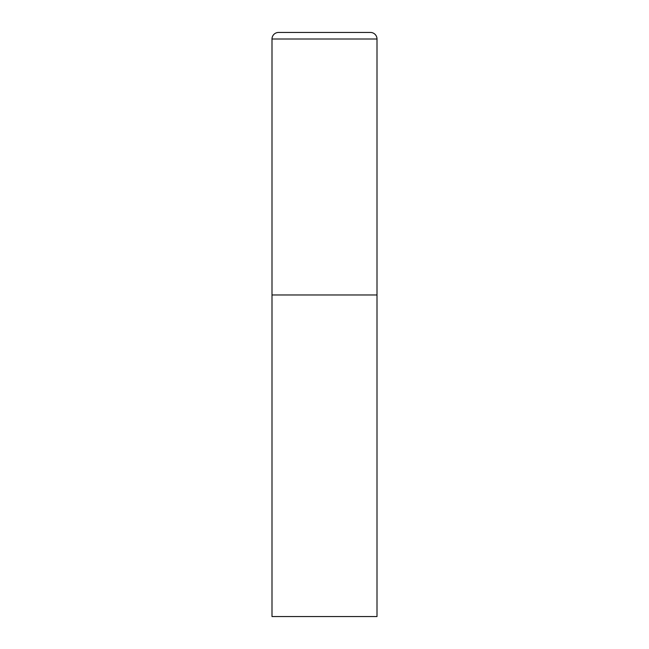 <?xml version="1.0" encoding="UTF-8"?>
<svg xmlns="http://www.w3.org/2000/svg" width="649" height="649" viewBox="0 0 649 649"><rect width="100%" height="100%" fill="white"/><g stroke="black" fill="none" stroke-linecap="round" stroke-linejoin="round"><path stroke-width="0.97" d="M271.996 39.013L271.996 616.55L377.004 616.55L377.004 294.971L271.996 294.971L377.004 294.971L377.004 39.013A6.563 6.563 0 0 0 370.441 32.45L278.559 32.45A6.563 6.563 0 0 0 271.996 39.013L377.004 39.013"/></g></svg>
